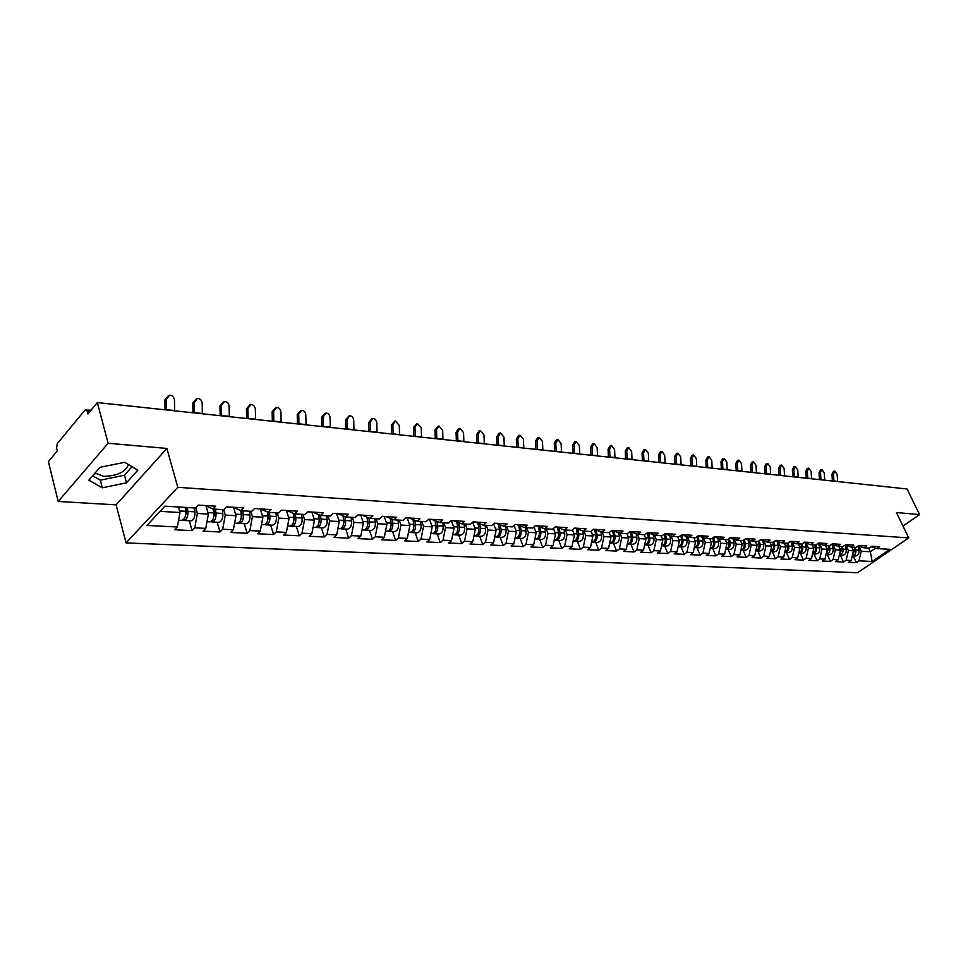 <?xml version="1.0" encoding="UTF-8"?>
<svg xmlns="http://www.w3.org/2000/svg" width="968" height="968" viewBox="0 0 968 968"><rect width="100%" height="100%" fill="white"/><g stroke="black" fill="none" stroke-linecap="round" stroke-linejoin="round"><path stroke-width="1.45" d="M128.441 464.543C125.55 471.985 117.273 475.929 103.612 476.377L95.082 472.989M126.094 542.915L857.551 572.754L908.722 537.905L177.797 487.315L126.094 542.915L116.112 504.86L166.847 448.438L108.126 443.271L58.201 501.46L116.112 504.86M58.201 501.46L48.4 461.615L57.269 450.919L56.555 448.027L57.306 443.598L84.93 410.117L91.101 410.105M868.611 548.069L870.353 551.76L872.12 561.488L889.943 549.34L876.887 548.566L879.573 546.714L871.829 546.242L869.131 548.106L864.097 547.803L858.217 545.928M872.12 561.488L859.003 560.835L856.353 562.65L853.244 555.983M851.719 547.065L853.461 550.804L851.211 560.448L848.561 562.275L856.353 562.65M851.211 560.448L846.165 560.206L843.503 562.033L840.393 555.305M838.736 546.291L840.49 550.066L838.215 559.806L835.565 561.646L843.503 562.033M838.215 559.806L833.073 559.552L830.411 561.404L827.289 554.616M825.51 545.504L827.253 549.316L824.978 559.153L822.316 561.016L830.411 561.404M824.978 559.153L819.727 558.887L817.065 560.762L813.931 553.902M812.019 544.706L813.773 548.541L811.474 558.476L808.8 560.363L817.065 560.762M811.474 558.476L806.126 558.209L803.452 560.097L800.318 553.176M798.261 543.883L800.016 547.767L797.717 557.798L795.03 559.698L803.452 560.097M797.717 557.798L792.26 557.52L789.573 559.431L786.44 552.45M784.225 543.048L785.992 546.968L783.669 557.096L780.982 559.02L789.573 559.431M783.669 557.096L778.103 556.818L775.416 558.754L772.283 551.687M769.923 542.201L771.678 546.158L769.354 556.382L766.656 558.33L775.416 558.754M769.354 556.382L763.667 556.104L760.969 558.052L757.835 550.925M755.318 541.33L757.073 545.323L754.737 555.656L752.027 557.616L760.969 558.052M754.737 555.656L748.942 555.366L746.231 557.338L743.097 550.151M740.411 540.434L742.178 544.476L739.83 554.918L737.108 556.903L746.231 557.338M739.83 554.918L733.913 554.628L731.191 556.612L728.057 549.352M725.201 539.539L726.968 543.605L724.609 554.168L721.886 556.164L731.191 556.612M724.609 554.168L718.571 553.865L715.848 555.874L712.702 548.529M709.677 538.607L711.444 542.721L709.06 553.394L706.337 555.414L715.848 555.874M709.06 553.394L702.901 553.079L700.166 555.124L697.033 547.707M693.826 537.663L695.581 541.826L693.197 552.607L690.462 554.652L700.166 555.124M693.197 552.607L686.905 552.292L684.17 554.349L681.024 546.847M677.624 536.696L679.391 540.906L676.995 551.796L674.248 553.865L684.17 554.349M676.995 551.796L670.558 551.482L667.823 553.563L664.677 545.988M661.083 535.715L662.838 539.962L660.43 550.974L657.683 553.067L667.823 553.563M660.43 550.974L653.86 550.647L651.113 552.752L647.979 545.105M644.168 534.711L645.934 539.007L643.514 550.139L640.768 552.256L651.113 552.752M643.514 550.139L636.799 549.8L634.04 551.929L630.906 544.197M626.889 533.683L628.655 538.014L626.223 549.279L623.465 551.421L634.04 551.929M626.223 549.279L619.351 548.929L616.592 551.094L613.47 543.266M609.211 532.582L610.977 537.01L608.533 548.396L605.786 550.562L616.592 551.094M608.533 548.396L601.515 548.045L598.756 550.223L595.635 542.322M591.037 531.238L592.912 535.982L590.456 547.501L587.697 549.691L598.756 550.223M590.456 547.501L583.28 547.138L580.522 549.352L577.4 541.354M572.451 529.847L574.435 534.941L571.967 546.581L569.208 548.808L580.522 549.352M571.967 546.581L564.622 546.218L561.851 548.445L558.742 540.362M553.43 528.419L555.523 533.864L553.043 545.637L550.284 547.888L561.851 548.445M553.043 545.637L545.529 545.262L542.758 547.525L539.66 539.357M533.961 526.943L536.175 532.763L533.683 544.681L530.912 546.956L542.758 547.525M533.683 544.681L525.987 544.294L523.216 546.581L520.131 538.317M514.032 525.406L516.367 531.638L513.863 543.689L511.092 546L523.216 546.581M513.863 543.689L505.986 543.302L503.215 545.625L500.129 537.264M493.632 523.833L496.076 530.476L493.571 542.685L490.8 545.02L503.215 545.625M493.571 542.685L485.5 542.286L482.729 544.633L479.656 536.175M472.723 522.188L475.3 529.302L472.783 541.656L470.012 544.016L482.729 544.633M472.783 541.656L464.519 541.245L461.748 543.617L458.687 535.062M451.33 520.566L454.016 528.092L451.487 540.592L448.716 542.987L461.748 543.617M451.487 540.592L443.017 540.18L440.246 542.588L437.209 533.925M429.538 519.271L432.2 526.846L429.659 539.515L426.9 541.935L440.246 542.588M429.659 539.515L420.971 539.079L418.212 541.523L415.187 532.751M407.177 517.868L409.839 525.576L407.286 538.402L404.527 540.858L418.212 541.523M407.286 538.402L398.38 537.954L395.622 540.434L392.621 531.553M384.26 516.464L386.897 524.269L384.344 537.264L381.586 539.757L395.622 540.434M384.344 537.264L375.209 536.804L372.45 539.309L369.474 530.331M360.761 515.036L363.375 522.938L360.81 536.091L358.051 538.619L372.45 539.309M360.81 536.091L351.432 535.631L348.686 538.172L345.721 529.072M336.634 513.56L339.236 521.558L336.658 534.893L333.912 537.458L348.686 538.172M336.658 534.893L327.039 534.421L324.292 536.986L321.352 527.778M311.877 512.048L314.455 520.155L311.865 533.658L309.131 536.26L324.292 536.986M311.865 533.658L301.992 533.174L299.257 535.788L296.341 526.447M286.455 510.499L288.996 518.703L286.407 532.4L283.684 535.038L299.257 535.788M286.407 532.4L276.267 531.892L273.545 534.542L270.665 525.092M260.344 508.902L262.86 517.214L260.259 531.093L257.548 533.767L273.545 534.542M260.259 531.093L249.841 530.585L247.13 533.271L244.275 523.688M233.542 507.401L235.998 515.69L233.385 529.762L230.686 532.473L247.13 533.271M233.385 529.762L222.676 529.23L219.99 531.964L217.171 522.248M206.015 505.889L208.386 514.117L205.773 528.395L203.086 531.142L219.99 531.964M205.773 528.395L194.762 527.838L192.075 530.609L189.304 520.772M178.439 506.978L179.987 512.508L177.362 526.979L174.7 529.774L192.075 530.609M177.362 526.979L146.906 525.467L164.911 506.167L195.5 507.994L198.246 505.114L215.719 506.179L212.96 509.035L224.007 509.688L226.778 506.857L243.754 507.885L240.984 510.705L251.728 511.334L254.499 508.551L271.016 509.555L268.221 512.326L278.675 512.943L281.47 510.196L297.527 511.177L294.732 513.899L304.896 514.504L307.703 511.794L323.324 512.75L320.517 515.436L330.415 516.029L333.222 513.355L348.444 514.286L345.624 516.936L355.256 517.505L358.075 514.867L372.886 515.775L370.066 518.388L379.456 518.945L382.275 516.343L396.711 517.227L393.879 519.804L403.027 520.348L405.858 517.783L419.918 518.642L417.087 521.183L425.993 521.716L428.824 519.187L442.533 520.022L439.702 522.538L448.39 523.047L451.233 520.554L464.592 521.377L461.76 523.845L470.23 524.354L473.074 521.897L486.105 522.684L483.262 525.128L491.538 525.624L494.37 523.192L507.087 523.966L504.255 526.374L512.326 526.858L515.158 524.462L527.572 525.225L524.741 527.596L532.618 528.068L535.449 525.697L547.573 526.447L544.73 528.782L552.425 529.242L555.257 526.907L567.091 527.633L564.259 529.956L571.773 530.391L574.605 528.092L586.172 528.794L583.341 531.081L590.674 531.529L593.505 529.242L604.806 529.932L601.975 532.194L609.15 532.618L611.97 530.379L623.017 531.045L620.185 533.283L627.203 533.695L630.023 531.48L640.816 532.134L637.997 534.336L644.857 534.747L647.665 532.557L658.228 533.199L655.409 535.377L662.112 535.776L664.919 533.61L675.253 534.239L672.445 536.393L679.004 536.78L681.799 534.639L691.902 535.256L689.107 537.385L695.52 537.76L698.315 535.643L708.201 536.248L705.406 538.353L711.686 538.728L714.481 536.635L724.149 537.228L721.366 539.309L727.512 539.672L730.295 537.603L739.77 538.172L736.987 540.241L743 540.592L745.784 538.547L755.052 539.115L752.281 541.148L758.174 541.499L760.957 539.466L770.032 540.023L767.261 542.044L773.045 542.382L775.804 540.374L784.709 540.918L781.95 542.915L787.601 543.254L790.36 541.269L799.084 541.802L796.325 543.774L801.867 544.101L804.626 542.14L813.168 542.661L810.422 544.609L815.855 544.936L818.601 542.987L826.975 543.508L824.24 545.432L829.564 545.746L832.298 543.822L840.514 544.331L837.792 546.242L843.007 546.545L845.73 544.645L853.788 545.141L851.066 547.029L856.196 547.331L858.906 545.456L866.808 545.94L864.097 547.803M846.044 545.42L848.416 550.514L853.461 550.804M848.416 550.514L846.165 560.206M833 544.694L835.348 549.776L840.49 550.066M835.348 549.776L833.073 559.552M851.066 547.029L845.076 545.105M819.69 543.956L822.014 549.013L827.253 549.316M822.014 549.013L819.727 558.887M837.792 546.242L831.669 544.27M806.138 543.205L808.425 548.239L813.773 548.541M808.425 548.239L806.126 558.209M824.24 545.432L818.008 543.411M792.308 542.455L794.559 547.452L800.016 547.767M794.559 547.452L792.26 557.52M810.422 544.609L804.069 542.54M778.199 541.681L780.426 546.654L785.992 546.968M780.426 546.654L778.103 556.818M796.325 543.774L789.84 541.644M763.812 540.894L766.003 545.831L771.678 546.158M766.003 545.831L763.667 556.104M781.95 542.915L775.32 540.725M749.135 540.096L751.289 544.996L757.073 545.323M751.289 544.996L748.942 555.366M767.261 542.044L760.509 539.793M734.155 539.285L736.273 544.137L742.178 544.476M736.273 544.137L733.913 554.628M752.281 541.148L745.384 538.837M718.861 538.45L720.93 543.266L726.968 543.605M720.93 543.266L718.571 553.865M736.987 540.241L729.945 537.857M703.252 537.615L705.285 542.382L711.444 542.721M705.285 542.382L702.901 553.079M721.366 539.309L714.166 536.865M687.304 536.768L689.289 541.463L695.581 541.826M689.289 541.463L686.905 552.292M705.406 538.353L698.061 535.836M671.018 535.897L672.966 540.543L679.391 540.906M672.966 540.543L670.558 551.482M689.107 537.385L681.593 534.796M654.38 535.014L656.268 539.587L662.838 539.962M656.268 539.587L653.86 550.647M672.445 536.393L664.774 533.731M637.38 534.13L639.219 538.619L645.934 539.007M639.219 538.619L636.799 549.8M655.409 535.377L647.568 532.63M620.004 533.211L621.795 537.627L628.655 538.014M621.795 537.627L619.351 548.929M637.997 534.336L629.986 531.505M602.205 532.206L603.971 536.611L610.977 537.01M603.971 536.611L601.515 548.045M620.185 533.283L612.054 530.379M583.982 531.13L585.737 535.582L592.912 535.982M585.737 535.582L583.28 547.138M601.975 532.194L593.832 529.266M565.348 530.016L567.091 534.518L574.435 534.941M567.091 534.518L564.622 546.218M583.341 531.081L575.198 528.129M546.267 528.879L548.009 533.428L555.523 533.864M548.009 533.428L545.529 545.262M564.259 529.956L556.128 526.967M526.749 527.717L528.48 532.327L536.175 532.763M528.48 532.327L525.987 544.294M544.73 528.782L536.599 525.769M506.76 526.531L508.49 531.19L516.367 531.638M508.49 531.19L505.986 543.302M524.741 527.596L516.61 524.547M486.287 525.309L488.017 530.016L496.076 530.476M488.017 530.016L485.5 542.286M504.255 526.374L496.136 523.301M465.318 524.063L467.048 528.831L475.3 529.302M467.048 528.831L464.519 541.245M483.262 525.128L475.155 522.018M443.84 522.78L445.546 527.608L454.016 528.092M445.546 527.608L443.017 540.18M461.76 523.845L453.665 520.711M421.818 521.474L423.524 526.35L432.2 526.846M423.524 526.35L420.971 539.079M439.702 522.538L431.631 519.356M399.252 520.119L400.934 525.067L409.839 525.576M400.934 525.067L398.38 537.954M417.087 521.183L409.028 517.977M376.092 518.739L377.774 523.749L386.897 524.269M377.774 523.749L375.209 536.804M393.879 519.804L385.857 516.561M352.34 517.336L354.01 522.405L363.375 522.938M354.01 522.405L351.432 535.631M370.066 518.388L362.068 515.109M327.971 515.884L329.616 521.014L339.236 521.558M329.616 521.014L327.039 534.421M345.624 516.936L337.663 513.621M302.948 514.383L304.581 519.586L314.455 520.155M304.581 519.586L301.992 533.174M320.517 515.436L312.591 512.096M277.247 512.859L278.869 518.122L288.996 518.703M278.869 518.122L276.267 531.892M294.732 513.899L286.855 510.523M250.845 511.286L252.442 516.622L262.86 517.214M252.442 516.622L249.841 530.585M268.221 512.326L260.404 508.902M223.705 509.676L225.29 515.085L235.998 515.69M225.29 515.085L222.676 529.23M240.984 510.705L233.203 507.244M195.73 507.74L197.375 513.488L208.386 514.117M197.375 513.488L194.762 527.838M212.96 509.035L205.24 505.538M90.085 411.339L87.144 411.037L87.907 413.965L97.344 402.579L108.126 443.271M87.144 411.037L85.97 409.573M160.059 511.37L179.987 512.508M902.975 526.035L919.6 514.577L907.016 488.961L97.344 402.579M919.6 514.577L896.428 512.544L908.722 537.905M166.847 448.438L177.797 487.315M858.846 546.134L861.254 551.252L870.353 551.76L875.604 548.154M861.254 551.252L859.003 560.835M876.887 548.566L871.115 546.739M124.739 462.305L99.994 467.314L88.838 480.201L102.293 487.811L126.505 482.814L137.783 470.182L124.739 462.305M92.662 475.784L100.309 480.164L124.473 475.215L132.011 466.709M124.473 475.215L126.505 482.814M100.309 480.164L102.293 487.811M165.032 409.803L164.923 399.784L168.48 395.585M174.627 410.819L174.494 400.28C174.083 397.049 172.449 395.38 169.582 395.259L166.363 399.373L166.484 409.948M182.734 520.119L183.799 520.481C186.739 519.792 188.107 516.767 187.901 511.431L187.381 507.51M183.799 520.481L190.805 520.857C193.745 520.167 195.112 517.154 194.919 511.842L194.399 507.922M185.808 507.413L186.449 512.278L184.924 517.444M178.596 520.203L181.597 520.361C184.537 519.671 185.904 516.646 185.711 511.31L185.191 507.377M192.959 412.779L192.826 402.894L196.395 398.719M202.336 413.784L202.191 403.378C201.792 400.207 200.194 398.55 197.424 398.429L194.278 402.494L194.423 412.937M220.135 415.671L219.978 405.931L223.547 401.781M229.307 416.651L229.15 406.391C228.751 403.269 227.202 401.647 224.503 401.514L221.442 405.531L221.612 415.829M246.586 418.503L246.417 408.883L249.974 404.757M255.564 419.459L255.383 409.331C254.983 406.257 253.483 404.648 250.869 404.527L247.881 408.496L248.062 418.66M272.335 421.249L272.153 411.751L275.711 407.661M281.131 422.181L280.938 412.186C280.551 409.161 279.087 407.576 276.533 407.455L273.629 411.376L273.823 421.407M297.418 423.923L297.224 414.546L300.782 410.493M306.045 424.843L305.827 414.969C305.44 411.993 304.012 410.432 301.544 410.299L298.713 414.171L298.918 424.081M210.855 521.643L211.883 521.97C214.848 521.292 216.227 518.316 216.009 513.052L215.477 509.18M211.883 521.97L218.695 522.333C221.672 521.655 223.039 518.691 222.834 513.451L222.301 509.591M213.892 509.083L214.545 513.887L213.142 518.884M206.995 521.716L209.753 521.861C212.718 521.171 214.085 518.195 213.88 512.931L213.347 509.059M238.201 523.107L239.205 523.422C242.194 522.756 243.573 519.816 243.343 514.625L242.811 510.814M239.205 523.422L245.836 523.773C248.824 523.107 250.204 520.191 249.986 515.012L249.441 511.201M241.213 510.717L241.879 515.448L240.584 520.276M234.607 523.18L237.136 523.313C240.112 522.635 241.492 519.707 241.274 514.504L240.717 510.584M264.808 524.547L265.801 524.825C268.801 524.172 270.181 521.28 269.951 516.162L269.394 512.387M265.801 524.825L272.25 525.176C275.251 524.523 276.63 521.643 276.4 516.537L275.844 512.774M267.761 512.12L268.463 516.972L267.289 521.607M261.481 524.608L263.78 524.729C266.781 524.063 268.16 521.171 267.93 516.041L267.325 511.927M260.537 509.543L260.44 508.926M290.715 525.939L291.671 526.205C294.695 525.563 296.075 522.708 295.833 517.65L295.276 513.935M291.671 526.205L297.95 526.531C300.975 525.89 302.367 523.059 302.113 518.013L301.556 514.311M293.594 513.415L294.345 518.449L293.292 522.901M287.617 525.987L289.71 526.096C292.723 525.455 294.115 522.599 293.861 517.541L293.231 513.258M318.992 516.283L318.448 514.565M315.943 527.294L316.875 527.536C319.9 526.907 321.291 524.099 321.037 519.102L320.469 515.412M316.875 527.536L322.985 527.862C326.022 527.233 327.414 524.426 327.16 519.453L326.591 515.799M318.75 514.686L319.549 519.889L318.605 524.148M313.075 527.342L314.963 527.439C317.988 526.798 319.379 523.99 319.125 518.993L318.436 514.565M321.872 426.537L321.654 417.281L325.2 413.251M330.318 427.433L330.088 417.68C329.701 414.752 328.321 413.215 325.913 413.082L323.155 416.906L323.373 426.694M343.7 518.8L343.253 517.432M340.506 528.601L341.414 528.843C344.463 528.213 345.842 525.442 345.588 520.518L344.983 516.658M341.414 528.843L347.379 529.157C350.416 528.54 351.808 525.769 351.553 520.869L350.973 517.251M343.253 515.944L344.088 521.292L343.265 525.334M337.856 528.649L339.55 528.746C342.587 528.117 343.979 525.346 343.725 520.409L342.999 515.847M345.697 429.078L345.467 419.93L349 415.95M353.973 429.961L353.731 420.33C353.356 417.438 352.001 415.925 349.666 415.78L346.967 419.58L347.209 429.235M367.767 521.183L367.429 520.155M364.452 529.883L365.335 530.113C368.385 529.496 369.776 526.761 369.51 521.897L368.856 517.892M365.335 530.113L371.143 530.416C374.192 529.811 375.584 527.076 375.318 522.236L374.737 518.666M367.126 517.178L368.009 522.659L367.308 526.483M362.008 529.932L363.52 530.016C366.569 529.399 367.961 526.665 367.695 521.788L366.933 517.106M368.929 431.546L368.687 422.52L372.196 418.575M377.048 432.418L376.782 422.907C376.419 420.064 375.1 418.563 372.825 418.418L370.2 422.169L370.454 431.716M391.229 523.458L390.987 522.732M387.781 531.142L388.64 531.347C391.701 530.742 393.093 528.044 392.826 523.24L392.137 519.102M388.64 531.347L394.303 531.65C397.364 531.045 398.755 528.359 398.489 523.567L397.896 520.046M390.394 518.4L391.314 523.99L390.733 527.584M385.542 531.178L386.873 531.25C389.935 530.645 391.326 527.947 391.048 523.144L390.249 518.34M391.592 433.966L391.338 425.049L394.835 421.128M399.554 434.826L399.276 425.424L395.416 420.995L392.851 424.71L393.117 434.136M410.529 532.352L411.376 532.557C414.437 531.964 415.829 529.29 415.55 524.547L414.824 520.288M411.376 532.557L416.893 532.848C419.967 532.255 421.358 529.593 421.068 524.874L420.475 521.389M413.082 519.586L414.038 525.285L413.578 528.625M408.484 532.4L409.646 532.461C412.707 531.868 414.098 529.193 413.82 524.45L412.997 519.562M413.699 436.326L413.445 427.517L416.906 423.633M421.516 437.161L421.225 427.88L417.462 423.512L414.957 427.178L415.236 436.495M432.72 533.537L433.543 533.731C436.616 533.15 438.008 530.512 437.717 525.83L436.955 521.462M433.543 533.731L438.928 534.009C442.001 533.428 443.392 530.803 443.102 526.144L442.509 522.696M435.201 520.772L435.854 529.605M430.845 533.586L431.861 533.634C434.922 533.053 436.326 530.416 436.036 525.733L435.176 520.748M435.285 438.637L435.007 429.925L438.456 426.077M442.945 439.448L442.654 430.276L438.976 425.968L436.52 429.598L436.81 438.794M454.367 534.699L455.166 534.88C458.251 534.3 459.643 531.698 459.34 527.076L458.554 522.599M455.166 534.88L460.429 535.159C463.503 534.578 464.894 531.989 464.604 527.379L463.999 523.978M457.767 527.391L457.61 530.512M452.673 534.747L453.52 534.784C456.606 534.215 457.997 531.614 457.695 526.979L456.811 521.921M456.351 440.876L456.061 432.272L458.457 428.679L459.485 428.461M463.866 441.686L463.563 432.623L459.969 428.352L457.586 431.946L457.888 441.045M475.494 535.824L476.28 535.994C479.354 535.425 480.745 532.86 480.455 528.286L479.632 523.736M476.28 535.994L481.411 536.272C484.496 535.703 485.888 533.15 485.585 528.589L484.968 525.225M478.954 529.133L478.833 531.299M473.957 535.873L474.671 535.909C477.756 535.34 479.148 532.775 478.845 528.201L477.926 523.083M476.921 443.078L476.631 434.571L478.954 431.014L480.019 430.796M484.303 443.864L483.988 434.898L480.479 430.7L478.144 434.245L478.458 443.235M496.124 536.925L496.886 537.083C499.972 536.526 501.351 533.997 501.049 529.484L500.202 524.837M496.886 537.083L501.896 537.349C504.981 536.804 506.373 534.275 506.058 529.762L505.453 526.447M499.621 530.984L499.573 531.783M494.745 536.974L495.314 536.998C498.399 536.453 499.791 533.913 499.488 529.387L498.532 524.208M497.007 445.219L496.705 436.81L498.992 433.289L500.081 433.071M504.267 445.994L503.941 437.137L500.516 432.974L498.23 436.495L498.556 445.389M516.259 538.002L517.009 538.16C520.094 537.603 521.474 535.098 521.171 530.633L520.288 525.926M517.009 538.16L521.897 538.414C524.983 537.869 526.374 535.377 526.06 530.924L525.442 527.633M515.036 538.051L515.472 538.075C518.558 537.53 519.949 535.014 519.635 530.549L518.666 525.321M516.646 447.313L516.331 439L518.57 435.515L519.683 435.298M523.773 448.075L523.434 439.315L520.082 435.213L517.856 438.698L518.195 447.482M535.933 539.055L536.659 539.2C539.745 538.656 541.136 536.187 540.822 531.771L539.914 527.003M536.659 539.2L541.439 539.454C544.524 538.91 545.916 536.441 545.601 532.049L544.972 528.806M534.844 539.103L535.159 539.115C538.244 538.583 539.636 536.103 539.321 531.686L538.317 526.41M535.836 449.358L535.51 441.142L537.688 437.693L538.837 437.463M542.83 450.108L542.491 441.444L539.212 437.391L537.034 440.839L537.373 449.527M555.148 540.083L555.862 540.217C558.947 539.684 560.327 537.24 560.012 532.872L559.081 528.044M555.862 540.217L560.533 540.459C563.618 539.938 564.997 537.494 564.683 533.15L564.041 529.871M554.204 540.132L554.398 540.132C557.483 539.612 558.875 537.155 558.548 532.787L557.52 527.475M554.591 451.366L554.265 443.235L556.394 439.823L557.556 439.593M561.476 452.092L561.125 443.538L557.919 439.52L555.789 442.933L556.14 451.524M573.927 541.076L574.629 541.209C577.714 540.688 579.094 538.269 578.767 533.961L577.811 529.085M574.629 541.209L579.191 541.451C582.276 540.931 583.656 538.523 583.341 534.215L582.675 530.839M573.116 541.136L573.201 541.136C576.287 540.616 577.666 538.196 577.339 533.876L576.299 528.528M572.935 453.314L572.596 445.28L574.677 441.904L575.863 441.674M579.699 454.04L579.336 445.57L576.202 441.614L574.121 444.99L574.484 453.484M592.295 542.056L592.973 542.189C596.058 541.669 597.438 539.273 597.111 535.014L596.131 530.089M592.973 542.189L597.438 542.419C600.523 541.911 601.902 539.527 601.576 535.268L600.874 531.795M591.605 542.116C594.679 541.572 596.046 539.176 595.719 534.929L594.642 529.556M590.879 455.238L590.528 447.276L592.573 443.937L593.771 443.707M597.522 455.94L597.159 447.567L594.086 443.646L592.053 446.998L592.416 455.396M610.251 543.012L610.917 543.133C613.99 542.625 615.37 540.265 615.043 536.042L614.039 531.081M610.917 543.133L615.273 543.363C618.358 542.866 619.738 540.507 619.399 536.296L618.685 532.739M609.683 543.072C612.683 542.455 614.014 540.096 613.676 535.969L612.587 530.561M608.424 457.102L608.073 449.237L610.07 445.921L611.28 445.704M614.958 457.804L614.583 449.515L611.582 445.643L609.598 448.958L609.973 457.271M627.808 543.956L628.462 544.064C631.535 543.568 632.903 541.233 632.576 537.058L631.547 532.061M628.462 544.064L632.733 544.294C635.807 543.798 637.174 541.463 636.847 537.3L636.097 533.67M627.361 544.004C630.301 543.326 631.596 540.979 631.245 536.986L630.132 531.553M625.606 458.941L625.243 451.149L627.191 447.869L628.426 447.652M632.031 459.631L631.644 451.427L628.716 447.591L626.768 450.87L627.143 459.098M644.978 544.863L645.62 544.972C648.693 544.488 650.06 542.177 649.734 538.051L648.681 533.017M645.62 544.972L649.794 545.202C652.868 544.706 654.247 542.407 653.908 538.281L653.134 534.578M644.652 544.911C647.531 544.173 648.79 541.862 648.427 537.966L647.35 532.799M642.413 460.732L642.05 453.024L643.95 449.781L645.196 449.551M648.729 461.409L648.354 453.29L645.475 449.503L643.563 452.758L643.95 460.901M661.797 545.758L662.415 545.867C665.488 545.383 666.855 543.096 666.516 539.007L665.452 533.961M662.415 545.867L666.504 546.085C669.578 545.601 670.945 543.314 670.594 539.249L669.795 535.473M661.567 545.795C664.387 545.008 665.609 542.721 665.234 538.934L664.23 534.142M658.869 462.486L658.506 454.863L660.357 451.645L661.616 451.427M665.089 463.152L664.701 455.117L661.882 451.378L660.019 454.597L660.406 462.656M678.241 546.642L678.858 546.739C681.92 546.255 683.287 544.004 682.936 539.962L681.859 534.88M678.858 546.739L682.851 546.944C685.925 546.472 687.28 544.222 686.941 540.192L686.118 536.357M678.12 546.654C680.879 545.819 682.077 543.568 681.69 539.89L680.746 535.449M674.986 464.204L674.611 456.666L676.438 453.472L677.697 453.254M681.109 464.858L680.71 456.908L677.951 453.205L676.124 456.4L676.523 464.374M694.346 547.501L694.939 547.586C698.001 547.114 699.368 544.887 699.017 540.882L697.952 535.933M694.939 547.586L698.86 547.803C701.921 547.331 703.276 545.093 702.937 541.112L702.09 537.216M694.322 547.501C697.033 546.63 698.182 544.403 697.795 540.809L696.912 536.72M690.765 465.886L690.39 458.421L692.168 455.262L693.451 455.045M696.791 466.54L696.391 458.663L693.681 455.008L691.902 458.166L692.301 466.056M710.185 548.348L710.706 548.433C713.755 547.961 715.11 545.746 714.771 541.79L713.755 537.179M710.706 548.433L714.541 548.626C717.59 548.166 718.946 545.964 718.607 542.019L717.736 538.075M710.197 548.324C712.835 547.416 713.96 545.214 713.561 541.729L712.738 537.942M706.229 467.544L705.841 460.151L707.596 457.017L708.879 456.799M712.158 468.173L711.758 460.381L709.096 456.763L707.354 459.897L707.765 467.701M725.722 549.195L726.133 549.243C729.182 548.783 730.538 546.593 730.187 542.685L729.231 538.389M726.133 549.243L729.896 549.449C732.945 548.989 734.288 546.799 733.938 542.903L733.054 538.91M725.734 549.134C728.323 548.191 729.412 546.012 729.013 542.612L728.239 539.128M721.378 469.153L720.991 461.833L722.697 458.735L723.991 458.517M727.222 469.782L726.811 462.063L724.209 458.481L722.491 461.591L722.902 469.323M740.931 550.018L741.258 550.042C744.295 549.594 745.638 547.428 745.287 543.556L744.392 539.563M741.258 550.042L744.936 550.247C747.974 549.788 749.329 547.634 748.978 543.762L748.07 539.733M740.956 549.921C743.485 548.941 744.549 546.799 744.138 543.484L743.424 540.289M736.225 470.738L735.837 463.49L737.507 460.417L738.814 460.211M741.984 471.356L741.561 463.72L739.007 460.175L737.338 463.249L737.749 470.908M755.839 550.816L756.068 550.828C759.106 550.381 760.449 548.239 760.086 544.403L759.251 540.713M756.068 550.828L759.674 551.022C762.711 550.574 764.055 548.445 763.704 544.609L762.772 540.543M755.863 550.683C758.343 549.679 759.372 547.573 758.96 544.343L758.295 541.414M750.781 472.299L750.381 465.112L752.027 462.075L753.334 461.857M756.444 472.904L756.032 465.342L753.515 461.833L751.882 464.87L752.305 472.457M770.443 551.591L770.576 551.603C773.614 551.155 774.945 549.038 774.594 545.238L773.807 541.826M770.576 551.603L774.122 551.796C777.147 551.349 778.49 549.231 778.127 545.444L777.183 541.342M770.48 551.433C772.9 550.417 773.904 548.324 773.492 545.178L772.851 542.37M765.047 473.812L764.647 466.709L766.257 463.696L767.563 463.478M770.637 474.417L770.213 466.927L767.745 463.454L766.148 466.467L766.571 473.981M784.758 552.353L784.806 552.353C787.831 551.917 789.162 549.824 788.811 546.061L788.085 542.903M784.806 552.353L788.279 552.546C791.304 552.111 792.635 550.005 792.272 546.255L791.316 542.128M784.794 552.171C787.165 551.131 788.146 549.074 787.722 546L787.081 543.217M779.046 475.312L778.635 468.27L780.208 465.281L781.527 465.076M784.54 475.893L784.116 468.476L781.696 465.039L780.135 468.028L780.559 475.469M802.75 546.86L806.15 547.053C806.501 550.78 805.182 552.849 802.17 553.273L798.794 553.103C801.794 552.643 803.113 550.574 802.75 546.86L802.073 543.956M806.15 547.053L805.17 542.891M798.842 552.897C801.153 551.833 802.109 549.8 801.685 546.799L801.044 544.052M792.768 476.776L792.356 469.795L793.893 466.842L795.224 466.624M798.189 477.357L797.753 470L795.381 466.6L793.845 469.565L794.28 476.934M816.411 547.646L819.751 547.84C820.102 551.518 818.783 553.575 815.782 553.999L812.551 553.829C815.492 553.333 816.786 551.264 816.411 547.646L815.77 544.923M819.751 547.84L818.759 543.653M812.6 553.599C814.875 552.522 815.794 550.514 815.371 547.586L814.729 544.863M806.223 478.216L805.824 471.307L807.324 468.367L808.655 468.161M811.571 478.785L811.136 471.501L808.812 468.137L807.3 471.077L807.735 478.374M829.818 548.42L833.085 548.614C833.448 552.256 832.129 554.289 829.128 554.712L826.043 554.543C828.935 553.999 830.193 551.954 829.818 548.42L829.177 545.722M833.085 548.614L832.081 544.403M826.103 554.301L828.802 548.36L828.148 545.662M819.436 479.62L819.025 472.771L820.501 469.867L821.832 469.661M824.712 480.189L824.276 472.977L821.989 469.637L820.513 472.553L820.949 479.777M839.28 555.233C842.124 554.652 843.346 552.631 842.971 549.183L842.329 546.509M839.28 555.245L842.233 555.402C845.221 554.991 846.528 552.97 846.177 549.364L845.149 545.129M839.341 554.979L841.966 549.122L841.325 546.448M832.407 480.999L831.984 474.223L833.436 471.331L834.767 471.138M837.598 481.556L837.163 474.417L834.912 471.113L833.46 474.005L833.908 481.169M855.869 549.921L859.015 550.102C859.378 553.684 858.059 555.68 855.083 556.08L852.264 555.934C855.059 555.293 856.256 553.297 855.869 549.921L855.228 547.271M859.015 550.102L858.035 546.061M852.336 555.644L854.877 549.86L854.236 547.222M166.363 399.373L164.923 399.784M174.615 410.529L166.484 409.67M187.901 511.431L194.919 511.842M179.552 510.959L185.711 511.31M194.278 402.494L192.826 402.894M202.336 413.493L194.423 412.646M221.442 405.531L219.978 405.931M229.307 416.373L221.599 415.55M247.881 408.496L246.417 408.883M255.564 419.18L248.062 418.382M273.629 411.376L272.153 411.751M281.131 421.915L273.823 421.128M298.713 414.171L297.224 414.546M306.033 424.577L298.918 423.815M216.009 513.052L222.834 513.451M207.938 512.592L213.88 512.931M243.343 514.625L249.986 515.012M235.551 514.177L241.274 514.504M269.951 516.162L276.4 516.537M262.413 515.726L267.93 516.041M295.833 517.65L302.113 518.013M288.549 517.239L293.861 517.541M321.037 519.102L327.16 519.453M313.995 518.703L319.125 518.993M323.155 416.906L321.654 417.281M330.306 427.166L323.373 426.428M345.588 520.518L351.553 520.869M338.764 520.131L343.725 520.409M346.967 419.58L345.467 419.93M353.961 429.695L347.197 428.969M369.51 521.897L375.318 522.236M362.903 521.522L367.695 521.788M370.2 422.169L368.687 422.52M377.036 432.164L370.441 431.462M392.826 523.24L398.489 523.567M386.426 522.877L391.048 523.144M392.851 424.71L391.338 425.049M399.542 434.559L393.105 433.882M415.55 524.547L421.068 524.874M409.367 524.196L413.82 524.45M414.957 427.178L413.445 427.517M421.504 436.907L415.224 436.241M437.717 525.83L443.102 526.144M431.728 525.479L436.036 525.733M436.52 429.598L435.007 429.925M442.933 439.206L436.81 438.54M459.34 527.076L464.604 527.379M453.532 526.737L457.695 526.979M457.586 431.946L456.061 432.272M463.853 441.432L457.876 440.803M480.455 528.286L485.585 528.589M474.816 527.971L478.845 528.201M478.144 434.245L476.631 434.571M484.29 443.622L478.446 442.993M501.049 529.484L506.058 529.762M495.592 529.169L499.488 529.387M498.23 436.495L496.705 436.81M504.255 445.752L498.544 445.147M521.171 530.633L526.06 530.924M515.884 530.331L519.635 530.549M517.856 438.698L516.331 439M523.761 447.833L518.183 447.24M540.822 531.771L545.601 532.049M535.691 531.468L539.321 531.686M537.034 440.839L535.51 441.142M542.818 449.878L537.373 449.285M560.012 532.872L564.683 533.15M555.039 532.594L558.548 532.787M555.789 442.933L554.265 443.235M561.464 451.862L556.128 451.294M578.767 533.961L583.341 534.215M573.939 533.683L577.339 533.876M574.121 444.99L572.596 445.28M579.687 453.81L574.472 453.254M597.111 535.014L601.576 535.268M592.428 534.747L595.719 534.929M592.053 446.998L590.528 447.276M597.51 455.71L592.404 455.166M615.043 536.042L619.399 536.296M610.493 535.788L613.676 535.969M609.598 448.958L608.073 449.237M614.946 457.574L609.961 457.041M632.576 537.058L636.847 537.3M628.159 536.804L631.245 536.986M626.768 450.87L625.243 451.149M632.019 459.401L627.131 458.88M649.734 538.051L653.908 538.281M645.438 537.797L648.427 537.966M643.563 452.758L642.05 453.024M648.717 461.191L643.938 460.671M666.516 539.007L670.594 539.249M662.342 538.777L665.234 538.934M660.019 454.597L658.506 454.863M665.076 462.934L660.394 462.438M682.936 539.962L686.941 540.192M678.895 539.721L681.69 539.89M676.124 456.4L674.611 456.666M681.097 464.64L676.511 464.156M699.017 540.882L702.937 541.112M695.085 540.664L697.795 540.809M691.902 458.166L690.39 458.421M696.779 466.322L692.289 465.838M714.771 541.79L718.607 542.019M710.948 541.572L713.561 541.729M707.354 459.897L705.841 460.151M712.145 467.967L707.753 467.496M730.187 542.685L733.938 542.903M726.472 542.467L729.013 542.612M722.491 461.591L720.991 461.833M727.21 469.577L722.89 469.117M745.287 543.556L748.978 543.762M741.682 543.338L744.138 543.484M737.338 463.249L735.837 463.49M741.972 471.15L737.737 470.702M760.086 544.403L763.704 544.609M756.589 544.197L758.96 544.343M751.882 464.87L750.381 465.112M756.431 472.699L752.293 472.251M774.594 545.238L778.127 545.444M771.181 545.044L773.492 545.178M766.148 466.467L764.647 466.709M770.625 474.211L766.559 473.776M788.811 546.061L792.272 546.255M785.496 545.867L787.722 546M780.135 468.028L778.635 468.27M784.528 475.699L780.547 475.276M799.52 546.678L801.685 546.799M793.845 469.565L792.356 469.795M798.176 477.151L794.268 476.74M813.277 547.464L815.371 547.586M807.3 471.077L805.824 471.307M811.559 478.579L807.723 478.18M826.769 548.251L828.802 548.36M820.513 472.553L819.025 472.771M824.7 479.983L820.937 479.584M842.971 549.183L846.177 549.364M839.994 549.013L841.966 549.122M833.46 474.005L831.984 474.223M837.586 481.362L833.896 480.975M852.977 549.751L854.877 549.86M95.88 473.836L95.529 472.469"/></g></svg>
